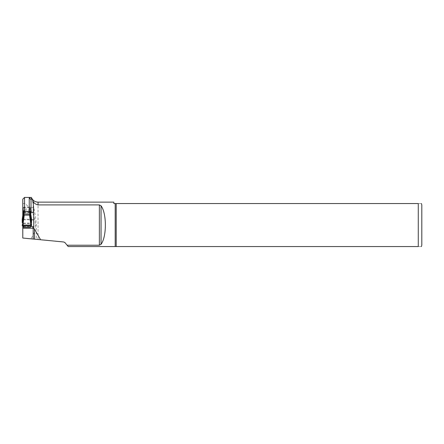 <?xml version="1.0" encoding="UTF-8"?>
<svg xmlns="http://www.w3.org/2000/svg" width="444" height="444" viewBox="0 0 444 444"><rect width="100%" height="100%" fill="white"/><g stroke="black" fill="none" stroke-linecap="round" stroke-linejoin="round"><path stroke-width="0.33" stroke-dasharray="2.22 1.67" d="M23.371 211.505L23.371 207.448L23.371 209.451L24.076 209.063L24.076 207.12L29.715 207.12L29.715 209.063L30.42 209.451L30.42 207.448L29.715 207.12M30.42 207.448L30.42 211.505M24.076 207.12L23.371 207.448M23.371 217.549L23.371 216.544M23.16 219.097L22.272 225.774M30.42 225.891L30.42 217.549L31.518 225.774M30.42 217.549L30.42 225.713L23.371 225.713L23.371 227.372M30.359 216.017L30.42 216.544M30.42 227.372L30.42 225.713M30.42 214.968L30.42 209.451M23.371 209.451L23.182 212.909L23.438 211.172M23.371 214.968L23.371 211.832M23.371 225.891L23.371 221.595L23.171 223.055M23.371 225.713L23.371 223.249M22.206 219.447L22.899 219.231L24.248 210.228L24.076 209.063L29.715 209.063L29.543 210.228L30.891 219.231L31.585 219.447M24.248 210.228L29.543 210.228M29.715 210.284L30.42 211.832M31.285 222.833L30.42 223.249M22.899 219.231L30.891 219.231M24.076 210.284L23.432 211.222M31.008 199.656L31.008 212.909M22.783 207.526L22.783 212.909L22.783 207.526L33.711 207.526L33.711 212.537L33.711 207.526M22.783 204.024L22.783 238.04L30.825 238.817C33.8 234.71 35.309 230.125 35.359 225.058C35.137 216.078 31.535 208.774 24.548 203.136L22.783 204.024L22.783 199.201M22.783 225.807L22.783 225.058M22.783 222.927L22.783 215.573M30.825 238.817L64.219 242.097M29.249 211.394L29.249 212.432L24.548 212.432L24.548 211.394M31.369 197.475C31.718 198.018 35.354 210.756 36.258 225.058L36.258 239.338M24.548 197.436L24.548 203.136M29.249 212.432L30.42 212.582M23.371 212.582L24.548 212.432M113.869 202.137L113.869 203.546L115.201 203.546L115.201 246.564L418.276 246.564C422.932 246.564 422.932 246.564 418.276 246.564L418.276 203.546L115.201 203.546M65.002 242.657L68.221 246.564L115.201 246.564M64.713 242.374L64.419 242.185M116.217 246.564L116.217 203.546M418.276 203.546C422.932 203.546 422.932 203.546 418.276 203.546M33.711 219.813L33.711 227.356M22.783 219.813L23.371 219.813M23.61 219.813L31.585 219.813M23.432 216.017L22.2 225.102M23.16 225.835L23.16 223.149M30.63 219.097L30.63 225.835M30.63 218.037L30.63 223.055M23.304 223.127L30.486 223.127M23.371 223.482L30.42 223.482M35.359 225.058L36.258 225.058M38.062 202.137L38.062 239.51M23.371 226.59L30.42 226.59M23.371 211.966L30.42 211.966M23.371 212.909L30.42 212.909"/><path stroke-width="0.67" d="M30.42 211.505L23.371 211.505L23.371 216.544L24.076 215.19L24.076 213.969L30.42 214.163L30.42 211.505M31.591 225.102L31.518 225.774L30.42 225.891L30.42 227.372L23.371 227.372L23.371 225.891L22.272 225.774L22.2 225.102L22.899 225.058L24.248 215.135L29.543 215.135L30.891 225.058L31.591 225.102L30.359 216.017L29.543 215.135M23.16 223.149L23.371 214.968L22.272 222.749L22.2 219.475L23.182 212.909L22.206 219.447M22.899 225.058L30.891 225.058M30.42 214.163L30.42 216.483L31.518 222.749L31.591 219.475L30.608 212.909L31.591 219.458M23.371 214.163L24.076 213.969L24.076 211.394M23.16 216.367L23.16 223.055L22.272 222.749M99.378 245.216L101.043 244.305C106.793 236.774 106.815 213.392 101.043 205.805L99.378 204.9L99.378 245.216L67.105 245.216L65.002 242.657L63.731 241.986L40.587 239.754L34.499 229.082L33.711 228.355L32.895 228.244C32.523 227.755 32.678 227.456 33.361 227.356L33.711 227.356L33.711 212.537L31.008 212.781M30.42 212.909L31.008 212.909L31.008 199.656L31.541 198.313L31.369 197.475L29.249 197.924L29.249 211.394M99.378 204.9L38.062 204.9C35.786 204.423 34.221 203.352 33.361 201.676L31.541 198.313M22.783 215.573L22.783 212.648L23.371 212.582M24.548 211.394L24.548 197.436L22.783 199.201L22.783 212.648M32.895 228.244L22.783 228.244L22.783 238.04L34.499 239.172L34.499 229.082M22.783 228.244L22.783 225.807M22.783 225.058L22.783 222.927M40.587 239.754L34.499 239.172M31.369 197.475L31.552 197.802C32.85 200.555 35.021 201.998 38.062 202.137L38.062 204.9M30.42 212.582L31.008 212.648M31.008 199.656L29.249 197.924M67.105 245.216L68.221 246.564L115.201 246.564L115.201 203.546L116.217 203.546L116.217 246.564L115.201 246.564M38.062 202.137L113.869 202.137L113.869 203.546L115.201 203.546M65.002 242.657L64.713 242.374M116.217 203.546L418.276 203.546C422.932 203.546 422.932 203.546 418.276 203.546L418.276 246.564C422.932 246.564 422.932 246.564 418.276 246.564L116.217 246.564M421.8 245.038L421.8 205.078L421.8 245.038L421.45 246.564M33.711 212.537L33.711 219.813L31.585 219.813M29.715 211.394L29.715 215.19M23.304 225.852L30.486 225.852M23.371 226.013L30.42 226.013M30.63 216.367L30.63 218.037M33.361 201.676L33.361 212.537M33.361 227.356L33.361 228.305M101.043 205.805L101.043 244.305M33.167 228.283L33.167 239.039M22.783 226.59L23.371 226.59M30.42 226.59L33.711 226.59M24.548 197.436L30.32 197.436M421.45 203.546L421.8 205.078M22.783 212.909L23.371 212.909"/></g></svg>

